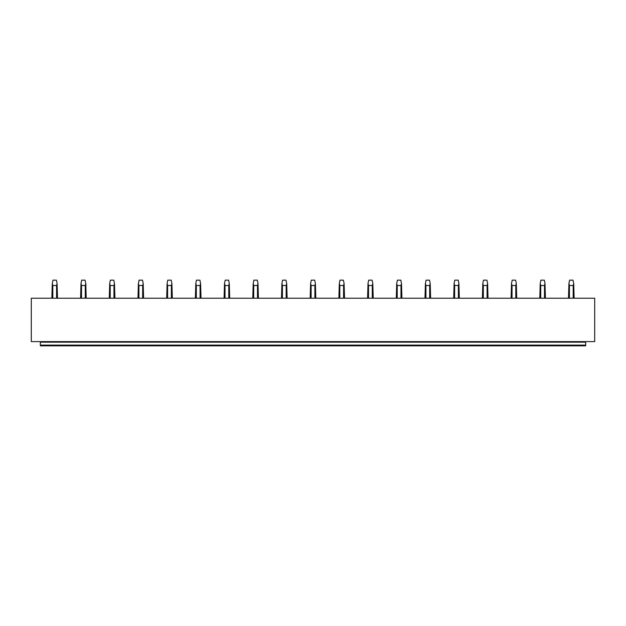 <?xml version="1.0" encoding="UTF-8"?>
<svg xmlns="http://www.w3.org/2000/svg" width="626" height="626" viewBox="0 0 626 626"><rect width="100%" height="100%" fill="white"/><g stroke="black" fill="none" stroke-linecap="round" stroke-linejoin="round"><path stroke-width="0.94" d="M585.662 345.122L40.338 345.122L40.338 345.857L585.662 345.857L585.662 341.616M40.338 345.122L40.338 342.179L585.662 342.179M40.338 341.616L40.338 342.179M31.3 341.616L594.7 341.616L594.7 298.226L31.3 298.226L31.3 341.616M57.514 298.226L57.091 283.484L56.567 285.511L56.567 298.226M52.819 298.226L52.819 285.511L56.567 285.511M52.819 285.511L52.294 283.484L52.999 280.143L56.387 280.143L57.083 283.484M52.294 283.484L51.864 298.226M86.216 298.226L85.785 283.484L85.269 285.511L85.269 298.226M81.521 298.226L81.521 285.511L85.269 285.511M81.521 285.511L80.997 283.484L81.693 280.143L85.089 280.143L85.785 283.484M80.997 283.484L80.566 298.226M114.918 298.226L114.488 283.484L113.963 285.511L113.963 298.226M110.215 298.226L110.215 285.511L113.963 285.511M110.215 285.511L109.699 283.484L110.395 280.143L113.791 280.143L114.488 283.484M109.699 283.484L109.268 298.226M143.62 298.226L143.19 283.484L142.665 285.511L142.665 298.226M138.917 298.226L138.917 285.511L142.665 285.511M138.917 285.511L138.393 283.484L139.097 280.143L142.485 280.143L143.19 283.484M138.393 283.484L137.97 298.226M172.322 298.226L171.892 283.484L171.368 285.511L171.368 298.226M167.619 298.226L167.619 285.511L171.368 285.511M167.619 285.511L167.095 283.484L167.799 280.143L171.188 280.143L171.892 283.484M167.095 283.484L166.672 298.226M201.024 298.226L200.594 283.484L200.07 285.511L200.07 298.226M196.321 298.226L196.321 285.511L200.07 285.511M196.321 285.511L195.797 283.484L196.501 280.143L199.89 280.143L200.594 283.484M195.797 283.484L195.375 298.226M229.719 298.226L229.296 283.484L228.772 285.511L228.772 298.226M225.024 298.226L225.024 285.511L228.772 285.511M225.024 285.511L224.499 283.484L225.203 280.143L228.592 280.143L229.296 283.484M224.499 283.484L224.069 298.226M258.421 298.226L257.998 283.484L257.474 285.511L257.474 298.226M253.726 298.226L253.726 285.511L257.474 285.511M253.726 285.511L253.201 283.484L253.906 280.143L257.294 280.143L257.998 283.484M253.201 283.484L252.771 298.226M287.123 298.226L286.692 283.484L286.176 285.511L286.176 298.226M282.428 298.226L282.428 285.511L286.176 285.511M282.428 285.511L281.903 283.484L282.608 280.143L285.996 280.143L286.692 283.484M281.903 283.484L281.473 298.226M315.825 298.226L315.394 283.484L314.87 285.511L314.87 298.226M311.13 298.226L311.13 285.511L314.87 285.511M311.13 285.511L310.606 283.484L311.302 280.143L314.698 280.143L315.394 283.484M310.606 283.484L310.175 298.226M344.527 298.226L344.097 283.484L343.572 285.511L343.572 298.226M339.824 298.226L339.824 285.511L343.572 285.511M339.824 285.511L339.308 283.484L340.004 280.143L343.392 280.143L344.097 283.484M339.308 283.484L338.877 298.226M373.229 298.226L372.799 283.484L372.274 285.511L372.274 298.226M368.526 298.226L368.526 285.511L372.274 285.511M368.526 285.511L368.002 283.484L368.706 280.143L372.094 280.143L372.799 283.484M368.002 283.484L367.579 298.226M401.931 298.226L401.501 283.484L400.976 285.511L400.976 298.226M397.228 298.226L397.228 285.511L400.976 285.511M397.228 285.511L396.704 283.484L397.408 280.143L400.797 280.143L401.501 283.484M396.704 283.484L396.281 298.226M430.625 298.226L430.203 283.484L429.679 285.511L429.679 298.226M425.93 298.226L425.93 285.511L429.679 285.511M425.93 285.511L425.406 283.484L426.11 280.143L429.499 280.143L430.203 283.484M425.406 283.484L424.976 298.226M459.327 298.226L458.905 283.484L458.381 285.511L458.381 298.226M454.632 298.226L454.632 285.511L458.381 285.511M454.632 285.511L454.108 283.484L454.812 280.143L458.201 280.143L458.905 283.484M454.108 283.484L453.678 298.226M488.03 298.226L487.607 283.484L487.083 285.511L487.083 298.226M483.335 298.226L483.335 285.511L487.083 285.511M483.335 285.511L482.81 283.484L483.515 280.143L486.903 280.143L487.607 283.484M482.81 283.484L482.38 298.226M516.732 298.226L516.301 283.484L515.785 285.511L515.785 298.226M512.037 298.226L512.037 285.511L515.785 285.511M512.037 285.511L511.512 283.484L512.209 280.143L515.605 280.143L516.301 283.484M511.512 283.484L511.082 298.226M545.434 298.226L545.003 283.484L544.479 285.511L544.479 298.226M540.731 298.226L540.731 285.511L544.479 285.511M540.731 285.511L540.215 283.484L540.911 280.143L544.307 280.143L545.003 283.484M540.215 283.484L539.784 298.226M574.136 298.226L573.706 283.484L573.181 285.511L573.181 298.226M569.433 298.226L569.433 285.511L573.181 285.511M569.433 285.511L568.917 283.484L569.613 280.143L573.001 280.143L573.706 283.484M568.917 283.484L568.486 298.226"/></g></svg>
